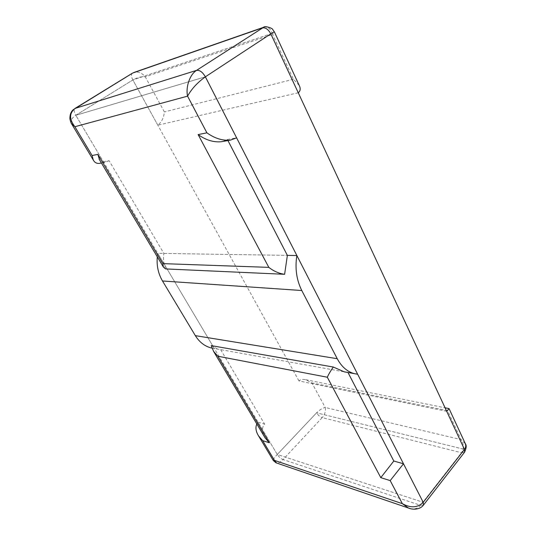 <?xml version="1.0" encoding="UTF-8"?>
<svg xmlns="http://www.w3.org/2000/svg" width="536" height="536" viewBox="0 0 536 536"><rect width="100%" height="100%" fill="white"/><g stroke="black" fill="none" stroke-linecap="round" stroke-linejoin="round"><path stroke-width="0.4" stroke-dasharray="2.68 2.01" d="M446.709 411.313L298.967 380.928C300.535 379.455 302.78 379.039 305.701 379.689L311.858 382.878L325.252 407.487C322.491 408.057 319.597 409.839 316.568 412.82L464.457 449.396L316.568 412.82L277.266 454.481L423.219 502.319L277.266 454.481L258.118 422.234L264.617 424.097C261.588 427.627 261.756 432.237 265.119 437.905M298.967 380.928L132.854 79.944L270.807 33.848L132.854 79.944L75.804 115.287L277.266 454.481C278.887 456.94 280.81 458.635 283.035 459.566C280.569 462.133 278.419 463.278 276.583 462.997M71.469 123.575C70.377 120.654 71.824 117.893 75.804 115.287L205.375 76.822L75.804 115.287L103.388 161.731L99.234 163.393M298.264 92.755L157.825 125.19C161.664 122.101 163.849 117.686 164.378 111.937L145.249 76.789C142 72.883 138.301 71.415 134.161 72.38L134.141 72.387M264.034 27.135C268.08 26.512 270.935 28.964 272.603 34.485L145.249 76.789C141.337 76.46 137.203 77.512 132.854 79.944L75.804 115.287C73.948 111.91 73.626 109.659 74.832 108.527M299.215 85.425L293.433 79.261L272.603 34.485L274.459 32.033M222.748 141.484L227.385 139.494L227.941 140.566M103.388 161.731L109.116 160.706L163.862 253.428C163.051 258.727 163.634 263.886 165.604 268.925M109.116 160.706L104.942 162.381C102.704 162.609 100.902 161.772 99.555 159.875M227.385 139.494L236.611 137.839M163.862 253.428L287.37 255.384L157.792 253.334L157.289 256.831M157.825 125.19L132.854 79.944C131.199 76.648 131.059 74.39 132.425 73.177M211.901 348.065L347.991 372.5M217.569 349.077L211.224 345.613M220.665 349.64L264.617 424.097M410.067 508.563C414.402 509.562 417.879 508.476 420.512 505.307L283.035 459.566L322.223 417.604L461.489 452.739C464.062 448.612 463.921 444.237 461.074 439.6L325.252 407.487C325.922 410.945 324.91 414.321 322.223 417.604C319.965 416.834 318.083 415.239 316.568 412.82L277.266 454.481C274.211 457.771 272.891 459.774 273.293 460.498M258.118 422.234L256.838 423.996M449.068 408.606L447.607 410.656L461.074 439.6L465.355 443.748M211.063 347.911L214.32 348.5L157.792 253.334M357.646 374.235L214.32 348.5M293.433 79.261L164.378 111.937M447.607 410.656L311.858 382.878M464.545 452.223L461.489 452.739L420.512 505.307L423.474 505.066M133.611 72.581L134.161 72.387M104.942 162.381L101.418 163.004M305.701 379.689L445.074 407.802"/><path stroke-width="0.8" d="M449.068 408.62L465.06 443.111C466.146 445.275 465.945 447.372 464.457 449.396L423.219 502.319L205.375 76.822L270.807 33.848L464.457 449.396L423.219 502.319L403.494 463.794L390.195 480.604L402.348 503.666L408.385 508.001L410.067 508.563M264.034 27.135L133.611 72.581M263.745 27.222L196.551 70.37C199.673 69.955 202.615 72.105 205.375 76.822C197.462 82.524 191.526 88.963 187.573 96.152C185.53 86.966 189.851 74.45 196.551 70.37L75.114 108.399C69.198 113.109 69.117 119.22 74.873 126.724L71.469 123.575M71.958 124.392C71.315 123.803 70.625 121.953 69.888 118.858C69.834 114.798 70.94 111.756 73.211 109.733L132.734 73.03L262.231 27.946C265.481 27.356 268.335 29.326 270.807 33.848L298.264 92.755C300.455 91.013 300.77 88.567 299.215 85.425L274.506 32.133C274.419 31.731 273.186 32.307 270.807 33.848L205.375 76.822L236.611 137.839L230.426 140.124C222.554 140.834 214.715 138.409 206.909 132.841L187.573 96.152L74.873 126.724L92.098 155.52L97.854 154.381L162.817 263.625L268.824 267.37L198.126 134.576L206.909 132.841M162.817 263.625L163.413 267.116L165.604 268.925L284.616 274.298L287.37 255.384L296.87 255.531L357.646 374.235L354.135 373.599C347.154 371.622 341.519 366.664 337.245 358.711L301.788 290.519C296.502 279.946 294.867 268.281 296.87 255.531M227.941 140.566L287.37 255.384M222.748 141.484L221.261 141.745C213.489 142.449 205.777 140.064 198.126 134.576M284.616 274.298C279.048 273.541 273.782 271.229 268.824 267.37M99.555 159.875L97.854 154.381M101.418 163.004L99.234 163.393C96.641 163.641 94.664 162.529 93.297 160.043L92.098 155.52M213.596 351.388L265.119 437.905L269.313 442.736L217.884 356.246L213.596 351.388L211.224 345.613L333.318 367.039L344.226 371.823L347.991 372.5L393.806 461.02L403.494 463.794M333.318 367.039C330.531 371.019 328.528 374.416 327.315 377.23L380.788 477.656L390.195 480.604M393.806 461.02L380.788 477.656M276.583 462.997L274.479 460.384L402.348 503.666C410.75 508.249 417.705 507.8 423.219 502.319L423.474 505.066L464.545 452.223C466.414 448.223 466.682 445.396 465.355 443.748M256.838 423.996C255.223 427.447 255.806 431.433 258.593 435.962L262.674 440.659L269.313 442.736M464.551 452.217L464.457 449.396L446.709 411.313L449.068 408.606L445.074 407.802M262.674 440.659L274.479 460.384L273.293 460.504L275.96 462.776M157.289 256.831C156.519 265.675 158.254 273.728 162.502 280.985L195.352 335.65C199.345 342.082 204.585 346.169 211.063 347.911L211.901 348.065M217.884 356.246L327.315 377.23M301.788 290.519L162.502 280.985M195.352 335.65L337.245 358.711M274.459 32.033L272.596 29.346C272.77 28.321 264.57 25.5 263.692 27.242M163.413 267.116L99.053 159.031M230.426 140.124L221.261 141.745M93.297 160.043L71.931 124.379M74.832 108.527L132.425 73.177M408.392 507.994C410.804 509.274 419.185 510.741 423.474 505.066M276.033 462.809L408.432 508.021M258.593 435.962L273.293 460.504M344.219 371.823L354.135 373.599"/></g></svg>
